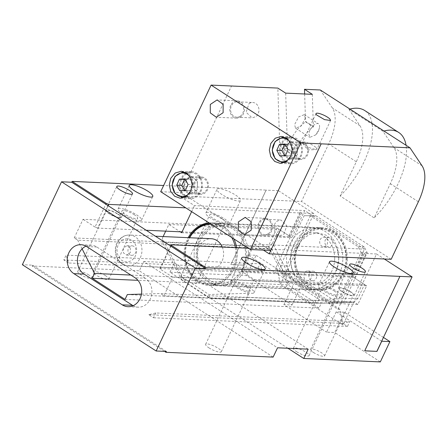 <?xml version="1.0" encoding="UTF-8"?>
<svg xmlns="http://www.w3.org/2000/svg" width="447" height="447" viewBox="0 0 447 447"><rect width="100%" height="100%" fill="white"/><g stroke="black" fill="none" stroke-linecap="round" stroke-linejoin="round"><path stroke-width="0.34" stroke-dasharray="2.23 1.68" d="M315.917 215.789L304.139 215.694L315.917 215.789L364.322 247.001L367.205 252.689L343.581 302.669L337.926 302.842L289.522 271.631L286.639 265.948L310.263 215.968M343.581 302.669L331.797 302.569L283.398 271.357L280.515 265.674L304.139 215.694M280.515 265.674L286.639 265.948M337.457 302.39L361.081 252.415L358.192 246.727L309.793 215.515M358.192 246.727L364.322 247.001M331.797 302.569L337.926 302.842M283.398 271.357L289.522 271.631M361.081 252.415L367.205 252.689M288.578 274.698L272.581 243.168L279.09 229.389L291.902 237.648L304.703 210.576L364.489 249.13L351.688 276.207L364.501 284.465L357.991 298.25L319.27 299.456L292.327 282.085L288.578 274.698M347.33 258.953A31.29 26.524 92.6 0 1 319.398 290.304A31.29 26.524 92.6 0 1 294.266 259.137A31.29 26.524 92.6 0 1 322.198 227.786A31.29 26.524 92.6 0 1 347.33 258.953M316.314 147.806L316.996 149.242L315.984 149.644L309.358 147.728L303.094 143.783A8.063 1.894 -154.7 0 1 302.742 143.386A8.063 1.894 -154.7 0 1 302.412 142.353A8.063 1.894 -154.7 0 1 308.469 143.196A8.063 1.894 -154.7 0 1 316.314 147.806M285.667 93.132L287.449 147.521A19.255 9.158 -57.2 0 0 289.974 153.176A19.255 9.158 -57.2 0 0 294.685 153.645A28.882 13.74 -57.2 0 1 296.266 149.359A28.882 13.74 -57.2 0 1 313.375 126.864L305.547 121.819A28.882 13.74 -57.2 0 0 288.432 144.308A28.882 13.74 -57.2 0 0 286.857 148.6A19.255 9.158 -57.2 0 1 282.141 148.13A19.255 9.158 -57.2 0 1 279.621 142.47L277.838 88.087M312.319 94.328L313.369 126.467A19.255 9.158 -57.2 0 1 313.375 126.864M305.284 118.192L304.301 114.644L298.663 116.868L294.573 124.652L295.556 128.2L301.194 125.976L305.284 118.192M304.642 93.987L305.541 121.416A19.255 9.158 -57.2 0 1 305.547 121.819M320.309 89.987L332.356 107.95A45.253 21.523 -57.2 0 1 328.685 143.94L301.49 201.463L179.515 195.998L194.462 205.637L304.703 210.576M270.798 250.449L181.113 192.612L179.515 195.998M349.917 109.079A59.697 28.396 122.8 0 0 348.967 109.347L382.99 131.289L393.997 147.7A45.253 21.523 -57.2 0 1 390.326 183.689L374.156 217.89A59.697 28.396 122.8 0 0 406.066 145.292M348.967 109.347L359.975 125.763A45.253 21.523 -57.2 0 1 356.304 161.747L340.133 195.948L374.156 217.89M294.685 153.645L286.857 148.6M319.521 127.373A8.063 3.839 122.8 0 0 318.532 123.825A8.063 3.839 122.8 0 0 312.894 126.048A8.063 3.839 122.8 0 0 308.804 133.832L309.793 137.38L315.649 134.921L318.717 130.172L319.521 127.373M391.175 259.299L301.49 201.463M357.991 298.25L354.102 302.066L247.945 297.305L247.75 293.31L254.265 279.526L241.453 271.268L254.248 244.191L263.439 250.119M254.248 244.191L364.489 249.13M191.623 211.643L194.462 205.637M165.692 231.138L168.854 224.45L180.242 231.792M247.945 297.305L210.235 298.484L181.767 280.129L182.091 277.146L162.339 238.229L163.127 236.558M182.091 277.146L209.034 294.517L247.75 293.31M236.608 247.711A31.29 26.524 92.6 0 1 237.089 254.013A31.29 26.524 92.6 0 1 209.157 285.365A31.29 26.524 92.6 0 1 184.024 254.198A31.29 26.524 92.6 0 1 188.187 237.681M209.079 222.897A31.29 26.524 92.6 0 1 211.956 222.846A31.29 26.524 92.6 0 1 233.954 238.938M160.702 191.702L181.113 192.612L231.507 86.008M340.133 195.948A59.697 28.396 122.8 0 0 364.668 110.498M383.939 131.021A59.697 28.396 122.8 0 0 382.99 131.289M181.666 232.708L291.902 237.648M241.453 271.268L351.688 276.207M254.265 279.526L364.501 284.465M354.102 302.066L316.392 303.245L210.235 298.484L209.034 294.517M319.27 299.456L316.392 303.245L287.924 284.884L181.767 280.129L162.535 242.229L162.339 238.229M162.535 242.229L268.692 246.984L272.581 243.168M168.854 224.45L279.09 229.389M281.007 143.928A13.477 11.426 -87.4 0 0 290.366 163.82A13.477 11.426 -87.4 0 0 300.932 156.78A13.477 11.426 -87.4 0 0 291.573 136.888A13.477 11.426 -87.4 0 0 281.007 143.928M180.951 178.761A13.477 11.426 -87.4 0 0 190.316 198.652A13.477 11.426 -87.4 0 0 200.882 191.618A13.477 11.426 -87.4 0 0 191.523 171.721A13.477 11.426 -87.4 0 0 180.951 178.761M258.779 222.824A8.666 7.348 -87.4 0 0 264.797 235.614A8.666 7.348 -87.4 0 0 271.592 231.088A8.666 7.348 -87.4 0 0 265.574 218.298A8.666 7.348 -87.4 0 0 258.779 222.824M230.713 105.369A8.666 7.348 -87.4 0 0 236.731 118.159A8.666 7.348 -87.4 0 0 243.526 113.633A8.666 7.348 -87.4 0 0 237.508 100.843A8.666 7.348 -87.4 0 0 230.713 105.369M268.692 246.984L287.924 284.884L292.327 282.085M290.327 137.877A12.516 10.611 92.6 0 1 291.528 137.849A12.516 10.611 92.6 0 1 301.585 150.119A12.516 10.611 92.6 0 1 291.612 162.831A12.516 10.611 92.6 0 1 290.41 162.859A12.516 10.611 92.6 0 1 280.358 150.589A12.516 10.611 92.6 0 1 290.327 137.877M190.277 172.71A12.516 10.611 92.6 0 1 191.478 172.687A12.516 10.611 92.6 0 1 201.53 184.952A12.516 10.611 92.6 0 1 191.562 197.669A12.516 10.611 92.6 0 1 190.355 197.691A12.516 10.611 92.6 0 1 180.303 185.427A12.516 10.611 92.6 0 1 190.277 172.71M268.647 233.423A7.705 6.526 92.6 0 1 264.836 234.653A7.705 6.526 92.6 0 1 258.858 228.993A7.705 6.526 92.6 0 1 261.718 220.488A7.705 6.526 92.6 0 1 265.529 219.259A7.705 6.526 92.6 0 1 271.508 224.919A7.705 6.526 92.6 0 1 268.647 233.423M240.581 115.969A7.705 6.526 92.6 0 1 236.776 117.198A7.705 6.526 92.6 0 1 230.797 111.538A7.705 6.526 92.6 0 1 233.658 103.034A7.705 6.526 92.6 0 1 237.463 101.804A7.705 6.526 92.6 0 1 243.442 107.464A7.705 6.526 92.6 0 1 240.581 115.969M286.711 138.285A12.516 10.611 92.6 0 1 293.405 150.46A12.516 10.611 92.6 0 1 285.65 161.993M186.656 173.123A12.516 10.611 92.6 0 1 193.35 185.298A12.516 10.611 92.6 0 1 185.594 196.825M283.957 234.111L286.818 225.606L280.839 219.946L277.034 221.176A7.705 6.526 92.6 0 0 274.173 229.68A7.705 6.526 92.6 0 0 280.152 235.334A7.705 6.526 92.6 0 0 283.957 234.111M248.968 103.721A7.705 6.526 92.6 0 1 252.773 102.492A7.705 6.526 92.6 0 1 258.752 108.152A7.705 6.526 92.6 0 1 255.891 116.656L252.086 117.879L246.107 112.225L248.968 103.721M290.796 143.263A11.834 10.03 92.6 0 1 290.164 157.4M190.746 178.102A11.834 10.03 92.6 0 1 190.109 192.232M285.449 155.567L290.556 155.796L293.198 149.857L290.192 144.258L285.37 144.554M288.097 149.628L293.198 149.857M285.085 144.029L290.192 144.258M279.8 155.914L284.901 156.143L290.556 155.796M284.622 155.617L284.901 156.143M185.399 190.4L190.5 190.629L193.149 184.689L190.137 179.096L185.315 179.392M188.042 184.46L193.149 184.689M185.036 178.867L190.137 179.096M179.744 190.746L184.851 190.975L190.5 190.629M184.566 190.45L184.851 190.975M284.566 146.225A8.666 7.348 -87.4 0 0 290.584 159.009A8.666 7.348 -87.4 0 0 297.378 154.483L297.406 146.063L291.36 141.699L284.566 146.225M294.769 146.677A8.666 7.348 -87.4 0 0 300.792 159.467A8.666 7.348 -87.4 0 0 307.581 154.941A8.666 7.348 -87.4 0 0 301.563 142.152A8.666 7.348 -87.4 0 0 294.769 146.677M291.366 158.031A7.705 6.526 92.6 0 1 290.623 158.048A7.705 6.526 92.6 0 1 284.437 150.499A7.705 6.526 92.6 0 1 290.572 142.677A7.705 6.526 92.6 0 1 291.315 142.66A7.705 6.526 92.6 0 1 297.501 150.209A7.705 6.526 92.6 0 1 291.366 158.031M300.781 143.135A7.705 6.526 92.6 0 1 301.524 143.118A7.705 6.526 92.6 0 1 307.709 150.667A7.705 6.526 92.6 0 1 301.574 158.489A7.705 6.526 92.6 0 1 300.831 158.506A7.705 6.526 92.6 0 1 294.646 150.957A7.705 6.526 92.6 0 1 300.781 143.135M184.51 181.057A8.666 7.348 -87.4 0 0 190.528 193.847A8.666 7.348 -87.4 0 0 197.323 189.321L197.356 180.901L191.305 176.531L184.51 181.057M194.719 181.516A8.666 7.348 -87.4 0 0 200.737 194.305A8.666 7.348 -87.4 0 0 207.531 189.779A8.666 7.348 -87.4 0 0 201.513 176.99A8.666 7.348 -87.4 0 0 194.719 181.516M191.316 192.869A7.705 6.526 92.6 0 1 190.573 192.886A7.705 6.526 92.6 0 1 184.387 185.332A7.705 6.526 92.6 0 1 190.523 177.509A7.705 6.526 92.6 0 1 191.26 177.493A7.705 6.526 92.6 0 1 197.451 185.047A7.705 6.526 92.6 0 1 191.316 192.869M200.731 177.967A7.705 6.526 92.6 0 1 201.468 177.951A7.705 6.526 92.6 0 1 207.654 185.499A7.705 6.526 92.6 0 1 201.519 193.327A7.705 6.526 92.6 0 1 200.781 193.339A7.705 6.526 92.6 0 1 194.596 185.79A7.705 6.526 92.6 0 1 200.731 177.967M251.879 293.305A12.997 3.056 25.3 0 0 254.019 292.662A12.997 3.056 25.3 0 0 246.504 285.84A12.997 3.056 25.3 0 0 232.658 280.912A12.997 3.056 25.3 0 0 230.518 281.549A12.997 3.056 25.3 0 0 238.033 288.376A12.997 3.056 25.3 0 0 251.879 293.305M246.861 287.309A8.666 2.039 25.3 0 0 234.435 283.404A8.666 2.039 25.3 0 0 237.675 286.901A8.666 2.039 25.3 0 0 250.102 290.807A8.666 2.039 25.3 0 0 246.861 287.309M208.878 347.816A8.666 2.039 25.3 0 0 221.31 351.728A8.666 2.039 25.3 0 0 218.069 348.23A8.666 2.039 25.3 0 0 205.637 344.319A8.666 2.039 25.3 0 0 208.878 347.816M164.53 351.37L32.156 266.01L139.335 270.809L143.733 261.506L277.542 347.794M273.145 357.103L139.335 270.809M88.769 274.95A7.705 1.81 25.3 0 0 77.722 271.48A7.705 1.81 25.3 0 0 80.6 274.587A7.705 1.81 25.3 0 0 91.646 278.062A7.705 1.81 25.3 0 0 88.769 274.95M105.609 275.704A8.666 2.039 25.3 0 0 93.183 271.798A8.666 2.039 25.3 0 0 96.423 275.296A8.666 2.039 25.3 0 0 108.85 279.202A8.666 2.039 25.3 0 0 105.609 275.704M166.368 351.454L32.558 265.16L22.35 264.708M32.156 266.01L32.558 265.16M133.122 305.698A15.405 13.058 -87.4 0 0 138.168 307.156A15.405 13.058 -87.4 0 0 150.248 299.11A15.405 13.058 -87.4 0 0 151.784 293.791A15.405 13.058 -87.4 0 0 145.258 278.23L135.05 277.771M85.992 246.163A15.405 13.058 -87.4 0 1 91.149 245.163A15.405 13.058 -87.4 0 1 96.859 247.018L145.258 278.23M141.459 294.115L160.417 293.523L354.354 302.211L341.061 302.625L364.311 253.432L365.735 254.354L363.294 253.388L248.376 248.241M127.322 294.556L321.264 303.245L341.061 302.625L337.915 309.274L275.285 268.882L301.68 213.04L313.928 213.593L280.33 284.661L277.324 268.971L275.285 268.882M163.898 295.769L357.84 304.457L366.641 285.845L172.698 277.157L163.898 295.769L160.417 293.523M357.84 304.457L354.354 302.211M366.641 285.845L354.538 278.04L352.096 277.079L159.897 268.468L160.182 269.083L172.698 277.157M159.897 268.468L170.536 245.956M160.182 269.083L170.977 246.241M352.096 277.079L363.294 253.388M354.538 278.04L365.735 254.354M381.682 341.19L346.168 318.281L376.564 253.985L364.311 253.432M383.459 337.435L344.369 312.224L336.2 311.855L346.168 318.281L342.966 325.053L339.96 309.363L337.915 309.274M336.2 311.855L326.606 332.166L334.769 332.529L344.369 312.224M342.966 325.053L290.299 291.086L293.495 284.32L248.018 254.986L278.408 190.685L313.928 213.593M287.929 348.263L169.955 272.184L246.509 275.615L292.064 304.988L283.901 304.625L326.606 332.166M380.324 361.902L334.769 332.529M313.503 352.504A7.705 1.81 25.3 0 0 324.55 355.98A7.705 1.81 25.3 0 0 321.672 352.867A7.705 1.81 25.3 0 0 310.626 349.398A7.705 1.81 25.3 0 0 313.503 352.504M184.203 279.23A8.666 2.039 25.3 0 0 196.635 283.135A8.666 2.039 25.3 0 0 193.395 279.638A8.666 2.039 25.3 0 0 180.962 275.732A8.666 2.039 25.3 0 0 184.203 279.23M296.663 351.75A8.666 2.039 25.3 0 0 309.089 355.661A8.666 2.039 25.3 0 0 305.849 352.163A8.666 2.039 25.3 0 0 293.422 348.252A8.666 2.039 25.3 0 0 296.663 351.75M246.509 275.615L256.109 255.31L247.945 254.941L243.218 265.138L230.898 264.546L266.088 190.092L163.63 185.499M292.064 304.988L301.664 284.683L256.109 255.31M301.664 284.683L293.495 284.32M283.901 304.625L290.299 291.086L280.33 284.661M339.96 309.363L277.324 268.971M342.301 291.589A7.705 1.81 25.3 0 0 353.348 295.065A7.705 1.81 25.3 0 0 350.465 291.952A7.705 1.81 25.3 0 0 339.418 288.477A7.705 1.81 25.3 0 0 342.301 291.589M207.984 212.319A12.997 3.056 25.3 0 0 205.843 212.962A12.997 3.056 25.3 0 0 213.359 219.784A12.997 3.056 25.3 0 0 227.205 224.712A12.997 3.056 25.3 0 0 229.345 224.07A12.997 3.056 25.3 0 0 221.829 217.248A12.997 3.056 25.3 0 0 207.984 212.319M219.181 188.634A12.997 3.056 25.3 0 0 217.041 189.271A12.997 3.056 25.3 0 0 224.556 196.099A12.997 3.056 25.3 0 0 238.402 201.027A12.997 3.056 25.3 0 0 240.542 200.385A12.997 3.056 25.3 0 0 233.027 193.562A12.997 3.056 25.3 0 0 219.181 188.634M222.187 218.723A8.666 2.039 25.3 0 0 209.76 214.817A8.666 2.039 25.3 0 0 213.001 218.309A8.666 2.039 25.3 0 0 225.428 222.22A8.666 2.039 25.3 0 0 222.187 218.723M339.659 297.238A12.997 3.056 25.3 0 0 341.804 296.596A12.997 3.056 25.3 0 0 334.289 289.773A12.997 3.056 25.3 0 0 320.443 284.845A12.997 3.056 25.3 0 0 318.303 285.482A12.997 3.056 25.3 0 0 325.818 292.31A12.997 3.056 25.3 0 0 339.659 297.238M334.647 291.243A8.666 2.039 25.3 0 0 322.22 287.337A8.666 2.039 25.3 0 0 325.461 290.835A8.666 2.039 25.3 0 0 337.887 294.741A8.666 2.039 25.3 0 0 334.647 291.243M308.167 349.168L174.358 262.875L143.733 261.506M169.955 272.184L174.358 262.875M364.707 350.839L399.83 276.335M376.564 253.985L384.325 258.992M268.155 246.627L74.219 237.933L77.7 240.184L271.642 248.873L268.155 246.627L276.956 228.009L83.019 219.321L74.219 237.933M339.977 287.639A8.666 2.039 25.3 0 0 338.547 288.069A8.666 2.039 25.3 0 0 343.559 292.617A8.666 2.039 25.3 0 0 352.789 295.903A8.666 2.039 25.3 0 0 354.22 295.473A8.666 2.039 25.3 0 0 349.208 290.924A8.666 2.039 25.3 0 0 339.977 287.639M146.214 230.266L97.625 228.093L108.185 205.743M276.956 228.009L288.969 235.759L289.399 236.681L182.058 231.876M289.399 236.681L300.596 212.995L185.74 207.849M125.031 299.406L318.974 308.095L321.264 303.245M318.974 308.095L286.231 286.98L137.961 280.336M286.231 286.98L288.522 282.13L130.859 275.067M288.522 282.13L271.642 248.873M288.969 235.759L300.166 212.068L300.596 212.995M247.945 254.941L243.146 265.093M97.625 228.093L95.032 227.07L105.827 204.223M95.032 227.07L83.019 219.321M300.166 212.068L301.68 213.04M82.108 248.862L77.7 240.184M119.885 217.985A8.666 2.039 25.3 0 0 121.316 217.555A8.666 2.039 25.3 0 0 116.304 213.007A8.666 2.039 25.3 0 0 107.073 209.721A8.666 2.039 25.3 0 0 105.643 210.151A8.666 2.039 25.3 0 0 110.655 214.7A8.666 2.039 25.3 0 0 119.885 217.985M117.561 214.035A7.705 1.81 25.3 0 0 106.515 210.559A7.705 1.81 25.3 0 0 109.398 213.672A7.705 1.81 25.3 0 0 120.444 217.147A7.705 1.81 25.3 0 0 117.561 214.035M134.402 214.789A8.666 2.039 25.3 0 0 121.975 210.883A8.666 2.039 25.3 0 0 125.216 214.381A8.666 2.039 25.3 0 0 137.642 218.287A8.666 2.039 25.3 0 0 134.402 214.789M139.419 220.779A12.997 3.056 25.3 0 0 141.559 220.142A12.997 3.056 25.3 0 0 134.044 213.314A12.997 3.056 25.3 0 0 120.204 208.386A12.997 3.056 25.3 0 0 118.058 209.028A12.997 3.056 25.3 0 0 125.573 215.851A12.997 3.056 25.3 0 0 139.419 220.779M278.408 190.685L266.161 190.137L230.898 264.546M243.218 265.138L230.965 264.59M155.774 312.967L153.5 317.767L148.767 314.71L155.774 312.967L349.71 321.656L347.442 326.455L342.704 323.399L349.71 321.656M148.767 314.71L342.704 323.399M347.442 326.455L153.5 317.767M260.031 263.819L262.495 271.675L68.559 262.987L66.089 255.131L63.82 259.93L257.763 268.625L260.031 263.819L66.089 255.131M262.495 271.675L257.763 268.625M68.559 262.987L63.82 259.93M128.557 253.153A4.733 4.012 -87.4 0 0 131.748 255.31A4.733 4.012 -87.4 0 0 135.419 252.924A4.733 4.012 -87.4 0 0 135.363 248.012A4.733 4.012 -87.4 0 0 132.172 245.856A4.733 4.012 -87.4 0 0 128.501 248.241A4.733 4.012 -87.4 0 0 128.557 253.153M130.261 247.783L130.317 252.695L126.646 255.081L123.456 252.924L123.4 248.012L127.071 245.626L130.261 247.783M222.265 247.068A15.405 13.058 92.6 0 1 217.482 267.038A15.405 13.058 92.6 0 1 209.867 269.491A15.405 13.058 92.6 0 1 197.909 258.182A15.405 13.058 92.6 0 1 203.631 241.168A15.405 13.058 92.6 0 1 211.247 238.715M235.345 247.655A29.848 25.3 92.6 0 1 223.975 279.163A29.848 25.3 92.6 0 1 192.339 275.134A29.848 25.3 92.6 0 1 189.601 237.743M211.202 224.265A29.848 25.3 92.6 0 1 231.831 237.569M209.833 223.383A30.809 26.116 92.6 0 1 212.448 223.349A30.809 26.116 92.6 0 1 236.362 245.973A30.809 26.116 92.6 0 1 224.919 279.995A30.809 26.116 92.6 0 1 209.688 284.907A30.809 26.116 92.6 0 1 189.165 237.726M194.132 254.628A30.809 26.116 92.6 0 1 206.402 228.668A30.809 26.116 92.6 0 1 221.634 223.757A30.809 26.116 92.6 0 1 246.381 254.449A30.809 26.116 92.6 0 1 234.105 280.409A30.809 26.116 92.6 0 1 218.874 285.32A30.809 26.116 92.6 0 1 194.132 254.628M208.442 228.758A30.809 26.116 -87.4 0 0 196.172 254.717A30.809 26.116 -87.4 0 0 220.919 285.409A30.809 26.116 -87.4 0 0 236.15 280.498A30.809 26.116 -87.4 0 0 248.42 254.539A30.809 26.116 -87.4 0 0 223.673 223.852A30.809 26.116 -87.4 0 0 208.442 228.758M298.78 232.809A30.809 26.116 92.6 0 1 314.012 227.897A30.809 26.116 92.6 0 1 338.753 258.589A30.809 26.116 92.6 0 1 326.483 284.549A30.809 26.116 92.6 0 1 311.252 289.455A30.809 26.116 92.6 0 1 286.51 258.768A30.809 26.116 92.6 0 1 298.78 232.809M334.674 258.601A25.999 22.037 -87.4 0 0 313.794 232.708A25.999 22.037 -87.4 0 0 290.589 258.752A25.999 22.037 -87.4 0 0 311.47 284.65A25.999 22.037 -87.4 0 0 334.674 258.601M338.759 258.785L337.262 249.091L332.797 240.81L326.008 235.133L317.878 232.893L309.156 234.586L301.641 240.162L296.54 248.739L294.674 258.936L296.165 268.63L300.63 276.911L307.419 282.588L315.548 284.828L324.276 283.135L331.791 277.553L336.887 268.982L338.759 258.785M342.838 258.768A30.809 26.116 -87.4 0 0 318.091 228.082A30.809 26.116 -87.4 0 0 302.859 232.988A30.809 26.116 -87.4 0 0 290.589 258.953A30.809 26.116 -87.4 0 0 315.336 289.639A30.809 26.116 -87.4 0 0 330.568 284.728A30.809 26.116 -87.4 0 0 342.838 258.768M306.435 233.15A30.809 26.116 92.6 0 1 321.667 228.238A30.809 26.116 92.6 0 1 345.581 250.868A30.809 26.116 92.6 0 1 334.138 284.89A30.809 26.116 92.6 0 1 318.907 289.801A30.809 26.116 92.6 0 1 296.316 271.692A30.809 26.116 92.6 0 1 300.3 239.542A30.809 26.116 92.6 0 1 306.435 233.15M334.216 284.102A29.848 25.3 -87.4 0 0 342.257 242.85A29.848 25.3 -87.4 0 0 307.38 233.982A29.848 25.3 -87.4 0 0 301.434 240.173A29.848 25.3 -87.4 0 0 301.686 278.939A29.848 25.3 -87.4 0 0 334.216 284.102M312.749 280.699C317.929 280.973 318.029 270.921 312.844 271.234C307.67 270.955 307.57 281.007 312.749 280.699L307.648 280.47A4.733 4.012 -87.4 0 0 311.71 275.816A4.733 4.012 -87.4 0 0 307.905 271.005A4.733 4.012 -87.4 0 0 307.743 271.005C302.569 270.731 302.468 280.777 307.648 280.47M307.905 271.005L312.844 271.234M328.841 237.391C323.667 237.117 323.567 247.163 328.746 246.856C333.926 247.13 334.026 237.078 328.841 237.391L323.74 237.161A4.733 4.012 -87.4 0 0 319.678 241.81A4.733 4.012 -87.4 0 0 323.483 246.621A4.733 4.012 -87.4 0 0 323.645 246.627C328.819 246.9 328.919 236.854 323.74 237.161M323.483 246.621L328.746 246.856M302.742 143.386L307.771 149.89L315.984 149.644M315.649 134.921L317.605 132.82L318.717 130.172M313.369 126.467L305.541 121.416M359.975 125.763L332.356 107.95M422.041 165.787L393.997 147.7M287.449 147.521L279.621 142.47M356.304 161.747L328.685 143.94M418.364 201.77L390.326 183.689M96.859 247.018L86.651 246.56M121.662 240.654A11.555 9.795 92.6 0 1 135.162 244.084A11.555 9.795 92.6 0 1 132.055 260.053A11.555 9.795 92.6 0 1 118.924 257.271A11.555 9.795 92.6 0 1 120.578 241.598A11.555 9.795 92.6 0 1 121.662 240.654M121.975 237.508A15.405 13.058 92.6 0 1 129.591 235.055A15.405 13.058 92.6 0 1 141.548 246.37A15.405 13.058 92.6 0 1 135.827 263.378A15.405 13.058 92.6 0 1 128.211 265.836A15.405 13.058 92.6 0 1 116.505 255.528A15.405 13.058 92.6 0 1 120.528 238.771A15.405 13.058 92.6 0 1 121.975 237.508M330.59 120.478L316.996 149.242M316.012 113.583L302.412 142.353M289.974 153.176L282.141 148.13M304.301 114.644L318.532 123.825M295.556 128.2L309.793 137.38M322.198 227.786L211.956 222.846M319.398 290.304L209.157 285.365M290.366 163.82L280.157 163.362M291.573 136.888L281.364 136.43M190.316 198.652L180.107 198.2M191.523 171.721L181.314 171.268M264.797 235.614L244.38 234.697M265.574 218.298L245.157 217.387M236.731 118.159L216.314 117.243M237.508 100.843L217.091 99.932M284.437 162.591L290.41 162.859M285.56 137.581L291.528 137.849M184.387 197.423L190.355 197.691M185.505 172.419L191.478 172.687M265.529 219.259L280.839 219.946M264.836 234.653L280.152 235.334M237.463 101.804L252.773 102.492M236.776 117.198L252.086 117.879M300.792 159.467L290.584 159.009M301.563 142.152L291.36 141.699M291.315 142.66L301.524 143.118M290.623 158.048L300.831 158.506M200.737 194.305L190.528 193.847M201.513 176.99L191.305 176.531M191.26 177.493L201.468 177.951M190.573 192.886L200.781 193.339M254.019 292.662L265.216 268.971M221.31 351.728L250.102 290.807M205.637 344.319L234.435 283.404M91.149 245.163L80.941 244.705M138.168 307.156L127.965 306.698M324.55 355.98L353.348 295.065M310.626 349.398L339.418 288.477M205.843 212.962L217.041 189.271M229.345 224.07L240.542 200.385M196.635 283.135L225.428 222.22M180.962 275.732L209.76 214.817M341.804 296.596L353.001 272.905M318.303 285.482L329.5 261.797M309.089 355.661L337.887 294.741M293.422 348.252L322.22 287.337M354.22 295.473L365.417 271.787M338.547 288.069L349.75 264.378M121.316 217.555L132.513 193.864M105.643 210.151L116.84 186.46M77.722 271.48L106.515 210.559M91.646 278.062L120.444 217.147M230.518 281.549L241.715 257.863M93.183 271.798L121.975 210.883M108.85 279.202L137.642 218.287M141.559 220.142L152.762 196.451M118.058 209.028L129.256 185.337M126.646 255.081L131.748 255.31M127.071 245.626L132.172 245.856M209.867 269.491L128.211 265.836C116.103 265.809 110.772 247.23 119.891 238.972L121.383 237.67C123.858 235.826 126.59 234.954 129.591 235.055L155.433 236.212M209.688 284.907L218.874 285.32M212.448 223.349L221.634 223.757M222.567 225.729C234.966 225.886 245.928 239.341 245.476 254.477C245.671 270.485 233.055 284.504 219.985 283.437C207.587 283.281 196.624 269.826 197.077 254.695C196.881 238.681 209.498 224.662 222.567 225.729M223.673 223.852L314.012 227.897M220.919 285.409L311.252 289.455M317.878 232.893L313.794 232.708M315.548 284.828L311.47 284.65M318.091 228.082L321.667 228.238M315.336 289.639L318.907 289.801"/><path stroke-width="0.67" d="M329.908 119.042L330.59 120.478L324.533 119.628L316.688 115.019A8.063 1.894 -154.7 0 1 316.012 113.583A8.063 1.894 -154.7 0 1 322.069 114.432A8.063 1.894 -154.7 0 1 329.908 119.042M300.775 142.928L211.09 85.098L277.838 88.087L285.667 93.132L312.319 94.328L304.491 89.283L320.309 89.987L409.994 147.823L422.041 165.787A45.253 21.523 -57.2 0 1 418.364 201.77L391.175 259.299L269.195 253.829L270.798 250.449L250.381 249.532L300.775 142.928L409.994 147.823M304.491 89.283L304.642 93.987M263.439 250.119L269.195 253.829M180.242 231.792L181.666 232.708L191.623 211.643M163.127 236.558L165.692 231.138M188.187 237.681A31.29 26.524 92.6 0 1 209.079 222.897M233.954 238.938A31.29 26.524 92.6 0 1 236.608 247.711M211.09 85.098L160.702 191.702L250.381 249.532M406.066 145.292A59.697 28.396 122.8 0 0 398.69 132.435L364.668 110.498A59.697 28.396 122.8 0 0 349.917 109.079M398.69 132.435A59.697 28.396 122.8 0 0 383.939 131.021M290.729 156.321L292.193 149.756L290.779 143.224L286.834 138.374L281.364 136.43L275.251 138.19L270.798 143.47L269.334 150.036L270.748 156.567L274.687 161.417L280.157 163.362L286.27 161.607L290.729 156.321M190.673 191.16L192.137 184.594L190.724 178.062L186.785 173.212L181.314 171.268L175.202 173.023L170.748 178.308L169.279 184.874L170.698 191.405L174.637 196.25L180.107 198.2L186.22 196.44L190.673 191.16M251.175 230.171L251.208 221.751L245.157 217.387L238.363 221.913L238.329 230.328L244.38 234.697L251.175 230.171M223.109 112.717L223.142 104.296L217.091 99.932L210.297 104.453L210.269 112.873L216.314 117.243L223.109 112.717M285.65 161.993A12.516 10.611 92.6 0 1 283.448 162.468L282.241 162.49L275.117 158.752L272.189 150.22L275.061 141.565L282.158 137.508A12.516 10.611 92.6 0 1 283.364 137.486A12.516 10.611 92.6 0 1 286.711 138.285M185.594 196.825A12.516 10.611 92.6 0 1 183.393 197.3L182.192 197.328L175.068 193.585L172.14 185.058L175.006 176.403L182.108 172.346A12.516 10.611 92.6 0 1 183.315 172.318A12.516 10.611 92.6 0 1 186.656 173.123M290.164 157.4A11.834 10.03 92.6 0 1 283.052 161.769A11.834 10.03 92.6 0 1 272.424 150.862A11.834 10.03 92.6 0 1 281.833 138.173A11.834 10.03 92.6 0 1 290.796 143.263M190.109 192.232A11.834 10.03 92.6 0 1 183.002 196.607A11.834 10.03 92.6 0 1 172.374 185.701A11.834 10.03 92.6 0 1 181.784 173.006A11.834 10.03 92.6 0 1 190.746 178.102M279.8 155.914L285.449 155.567L288.097 149.628L285.085 144.029L279.436 144.375L276.788 150.315L279.8 155.914M179.744 190.746L185.399 190.4L188.042 184.46L185.036 178.867L179.381 179.213L176.738 185.153L179.744 190.746M279.436 144.375L284.538 144.605L281.895 150.544L284.622 155.617M285.37 144.554L284.538 144.605M276.788 150.315L281.895 150.544M179.381 179.213L184.488 179.443L181.84 185.382L184.566 190.45M185.315 179.392L184.488 179.443M176.738 185.153L181.84 185.382M263.076 269.614A12.997 3.056 25.3 0 0 265.216 268.971A12.997 3.056 25.3 0 0 257.701 262.149A12.997 3.056 25.3 0 0 243.855 257.221A12.997 3.056 -154.7 0 0 241.715 257.863A12.997 3.056 -154.7 0 0 249.23 264.685A12.997 3.056 -154.7 0 0 263.076 269.614M164.53 351.37L165.966 352.303L273.145 357.103L277.542 347.794L308.167 349.168L303.764 358.477L380.324 361.902L389.918 341.597L381.755 341.234L376.955 351.387L364.724 350.794M165.966 352.303L166.368 351.454L156.159 350.996L22.35 264.708L61.541 181.789L195.356 268.083L205.559 268.541L170.977 246.241L171.38 245.392L171.095 244.777L170.536 245.956M171.38 245.392L205.961 267.697L399.903 276.386L364.707 350.839L376.955 351.387M205.961 267.697L205.559 268.541M195.356 268.083L156.159 350.996M140.04 298.652A15.405 13.058 92.6 0 1 127.965 306.698A15.405 13.058 92.6 0 1 122.254 304.843L73.856 273.631A15.405 13.058 92.6 0 1 68.866 252.751A15.405 13.058 92.6 0 1 80.941 244.705A15.405 13.058 92.6 0 1 86.651 246.56L135.05 277.771A15.405 13.058 92.6 0 1 140.04 298.652M85.992 246.163A15.405 13.058 -87.4 0 0 82.108 248.862A15.405 13.058 -87.4 0 0 79.074 253.209A15.405 13.058 -87.4 0 0 80.499 270.686A15.405 13.058 -87.4 0 0 84.064 274.089L73.856 273.631M133.122 305.698A15.405 13.058 -87.4 0 1 132.463 305.301L84.064 274.089M141.459 294.115L127.322 294.556L125.031 299.406L92.289 278.291L94.585 273.441L82.108 248.862M248.376 248.241L171.095 244.777M303.764 358.477L287.929 348.263M350.856 273.547A12.997 3.056 25.3 0 0 353.001 272.905A12.997 3.056 25.3 0 0 345.486 266.082A12.997 3.056 25.3 0 0 331.64 261.154A12.997 3.056 25.3 0 0 329.5 261.797A12.997 3.056 25.3 0 0 337.016 268.619A12.997 3.056 25.3 0 0 350.856 273.547M399.903 276.386L412.078 276.889L376.882 351.342M383.459 337.435L389.918 341.597M384.325 258.992L412.078 276.889M108.185 205.743L108.822 204.402L185.74 207.849M182.058 231.876L146.214 230.266M137.961 280.336L92.289 278.291M130.859 275.067L94.585 273.441M363.987 272.212A8.666 2.039 25.3 0 0 365.417 271.787A8.666 2.039 25.3 0 0 360.405 267.233A8.666 2.039 25.3 0 0 351.174 263.948A8.666 2.039 25.3 0 0 349.75 264.378A8.666 2.039 25.3 0 0 354.756 268.926A8.666 2.039 25.3 0 0 363.987 272.212M61.541 181.789L71.749 182.247L72.151 181.404L106.23 203.379L108.822 204.402M163.63 185.499L72.151 181.404M71.749 182.247L105.827 204.223L106.23 203.379M105.827 204.223L170.977 246.241M131.083 194.294A8.666 2.039 25.3 0 0 132.513 193.864A8.666 2.039 25.3 0 0 127.501 189.316A8.666 2.039 25.3 0 0 118.271 186.03A8.666 2.039 25.3 0 0 116.84 186.46A8.666 2.039 25.3 0 0 121.852 191.009A8.666 2.039 25.3 0 0 131.083 194.294M150.617 197.093A12.997 3.056 25.3 0 0 152.762 196.451A12.997 3.056 25.3 0 0 145.247 189.629A12.997 3.056 25.3 0 0 131.401 184.7A12.997 3.056 25.3 0 0 129.256 185.337A12.997 3.056 25.3 0 0 136.771 192.165A12.997 3.056 25.3 0 0 150.617 197.093M155.433 236.212L211.247 238.715A15.405 13.058 92.6 0 1 222.265 247.068M189.601 237.743A29.848 25.3 92.6 0 1 192.506 233.507A29.848 25.3 92.6 0 1 197.138 229.043A29.848 25.3 92.6 0 1 211.202 224.265M231.831 237.569A29.848 25.3 92.6 0 1 235.345 247.655M189.165 237.726A30.809 26.116 92.6 0 1 192.433 232.865A30.809 26.116 92.6 0 1 197.216 228.255A30.809 26.116 92.6 0 1 209.833 223.383M321.186 143.845L270.798 250.449M132.463 305.301L122.254 304.843M282.241 162.49L284.437 162.591M283.364 137.486L285.56 137.581M182.192 197.328L184.387 197.423M183.315 172.318L185.505 172.419"/></g></svg>
